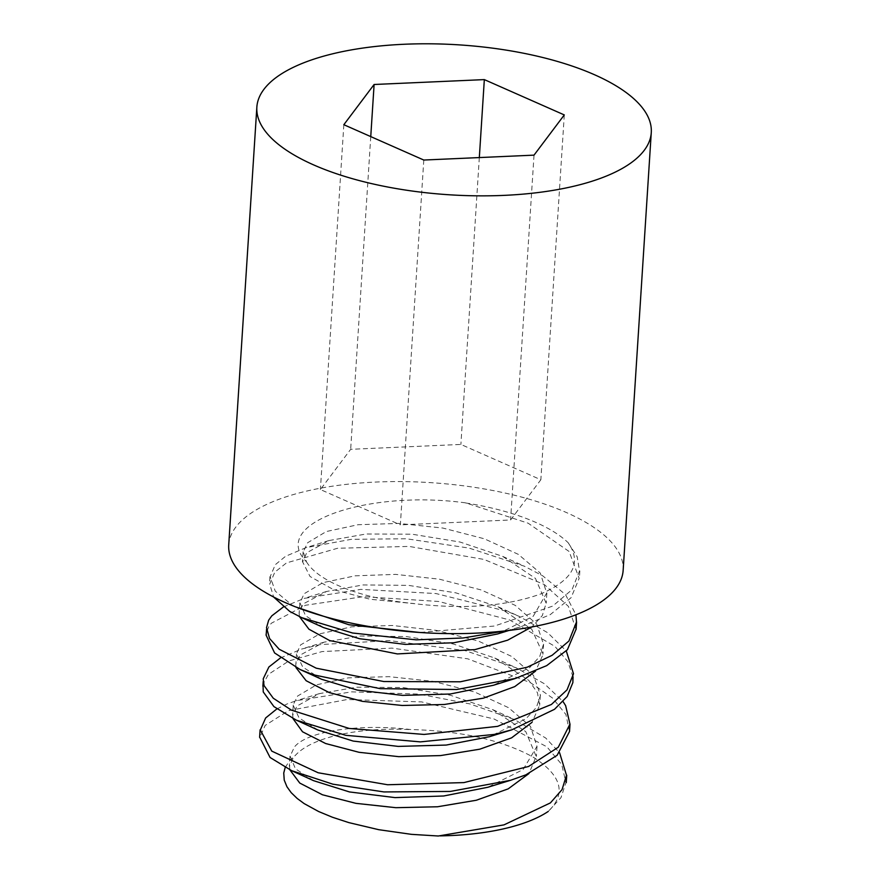<?xml version="1.0" encoding="UTF-8"?>
<svg xmlns="http://www.w3.org/2000/svg" width="880" height="880" viewBox="0 0 880 880"><rect width="100%" height="100%" fill="white"/><g stroke="black" fill="none" stroke-linecap="round" stroke-linejoin="round"><path stroke-width="0.66" stroke-dasharray="4.4 3.3" d="M313.511 780.648L295.471 768.834L290.136 756.184L294.382 747.054C306.779 731.401 357.984 723.305 410.828 729.553C461.164 730.84 501.908 740.003 533.071 757.064C561.671 775.368 566.731 793.496 548.24 811.448L561.011 797.632L565.917 782.584L561.715 764.456L546.876 746.812L494.01 718.96L421.685 701.91L347.182 699.512L288.453 710.666L265.177 725.417L259.82 737.396M289.894 769.857L289.531 766.227L293.579 757.13L295.449 755.282A122.958 46.728 -176.3 0 1 410.795 729.63M317.911 730.004L299.057 717.904L293.106 705.045L297.605 696.036L316.657 684.783L348.293 677.853L389.026 676.654L433.136 681.362L474.639 691.999L508.453 707.641L530.475 726.396L536.998 746.317L523.105 769.56L487.773 787.281M292.974 718.575L292.776 715.187L296.989 706.046L319.341 693.627L356.587 687.225L402.611 687.489L450.318 695.233L492.723 709.643L525.778 731.643L536.173 756.404L528.99 773.52M321.596 679.272L302.742 667.018L296.461 653.917L300.597 644.897L319.946 633.787L351.802 626.802L392.216 625.471L436.315 630.377L478.126 640.959L511.819 656.502L533.478 675.367L540.496 695.332L536.36 707.509L525.943 718.762L489.533 736.681M295.966 667.568L295.768 664.048L300.256 655.028L324.049 642.169L360.657 635.998L406.186 636.548L453.288 643.984L494.824 658.053L528.792 680.361L537.46 692.747L539.605 705.309L532.07 722.293M323.433 627.55L305.536 615.681L300.014 602.932L304.062 593.78L322.96 582.648L355.102 575.828L395.626 574.376L439.45 579.205L481.195 589.952L515.295 605.396L536.734 624.184L543.488 644.215L539.781 656.403L529.705 667.579L493.24 685.311M299.497 616.638L299.068 612.909L303.237 603.9L326.623 591.448L363.088 584.936L408.452 585.365L455.972 592.878L498.036 606.771L531.74 629.211L543.136 654.324L535.568 671.077M506.638 630.707L520.498 626.912L550.242 614.647L571.087 597.696L579.161 578.325L569.118 551.496L528.176 523.215L465.762 502.887C367.807 489.467 268.334 523.171 306.515 561.869L303.27 551.848L307.626 542.751L326.337 531.52L358.127 524.711L398.904 523.424L442.871 528.055L484.341 538.791L518.364 554.378L540.298 573.089L546.7 593.043L533.192 616.308L497.673 633.941M465.696 502.975A154.462 58.707 -176.3 0 1 568.161 542.718C582.164 562.991 572.957 580.096 540.562 594.022C506 606.342 463.793 609.543 413.963 603.625L370.04 599.236L333.52 589.655L310.057 576.51L302.643 561.924L306.68 552.783L328.889 540.584L366.091 534.006L412.049 534.204L460.02 542.025L502.678 556.38L535.458 578.424L546.139 603.229L542.322 615.582L531.916 626.901M575.971 629.453L568.414 606.375L544.313 584.551L484.044 559.449L409.101 546.414L337.59 548.262L286.506 562.892L274.835 572.132L269.698 584.133L273.691 597.091M568.161 542.718L577.181 556.776L579.513 570.944L572.055 589.655L552.596 606.133L494.549 626.01L419.738 632.478M294.866 606.639L291.808 604.923L275.231 591.107L270.171 576.697L275.275 564.707L285.527 556.314L305.987 547.657L351.263 539.33L406.373 538.758L469.04 548.075L524.359 566.214L542.795 575.883L565.532 594.649L575.916 614.724M573.034 676.918L567.798 661.518L554.95 646.415L509.674 619.971L438.812 601.491L363.319 596.662L305.569 605.253L271.315 623.249L268.785 626.604L266.321 632.874M569.503 731.533L565.917 714.472L552.497 698.027L530.552 682.726L467.764 658.823L392.018 648.12L322.08 651.574L288.86 660.957L268.4 674.41L263.021 684.222M283.338 607.013L304.117 598.4L360.811 589.369L436.106 593.571L507.529 611.512L519.266 616.418L547.657 632.709L566.291 650.991M280.357 658.009L301.554 649.077L320.034 644.611L389.334 640.552L465.19 650.661L516.263 667.843L544.456 683.793L563.057 701.58M423.797 160.039L400.356 524.865L320.397 489.533L350.669 449.317L460.889 444.433L540.848 479.754L510.576 519.97L400.356 524.865M343.838 124.707L320.397 489.533M534.017 155.144L510.576 519.97M564.289 114.928L540.848 479.754M479.325 157.575L460.889 444.433M370.755 136.598L350.669 449.317M228.723 544.94A197.615 75.108 -176.3 0 1 235.752 527.175A197.615 75.108 -176.3 0 1 454.773 484.759A197.615 75.108 -176.3 0 1 623.15 570.284M276.848 708.928L287.067 703.967L296.373 700.689L351.703 691.845L418.946 694.1L469.788 703.89L514.459 719.543L545.732 738.045L559.581 752.708M438.262 835.901A154.462 58.707 3.7 0 0 440.077 835.879M285.186 767.514L289.883 760.276L295.449 755.282M306.515 561.869A122.958 46.728 3.7 0 0 413.974 603.548M289.971 756.118L289.322 766.205M537.02 746.361L536.371 756.426M293.249 705.056L292.6 715.121M540.298 695.288L539.66 705.353M296.527 653.972L295.889 664.059M543.587 644.204L542.938 654.291M299.816 602.888L299.167 612.975M546.865 593.12L546.216 603.207M269.929 576.664L269.456 584.078M579.854 570.933L579.381 578.358M266.651 627.748L266.552 629.321M263.373 678.821L263.197 681.483M573.298 673.09L573.056 676.819M319.341 693.627L296.373 700.689M492.723 709.643L514.459 719.543M324.049 642.169L301.554 649.077M494.824 658.053L516.263 667.843M326.623 591.448L304.117 598.4M498.036 606.771L519.266 616.418M328.889 540.584L305.987 547.657M502.678 556.38L524.359 566.214M303.094 551.815L302.445 561.891M520.498 626.912L509.146 630.399"/><path stroke-width="1.32" d="M510.466 780.318L487.773 787.281L443.63 795.993L395.043 797.61L349.492 791.945L313.511 780.648L291.742 770.715L332.871 784.179L383.933 791.934L450.318 791.439L510.466 780.318L525.866 774.851L557.161 755.282L569.503 731.533M528.99 773.52L508.2 788.865L476.311 800.25L437.47 806.773L395.835 807.686L355.927 803.341L322.443 794.772L299.772 783.068L289.894 769.857M511.819 729.817L489.533 736.681L446.182 745.063L398.189 746.405L353.166 741.07L317.911 730.004L296.516 720.247L345.785 735.317L420.354 741.884L494.34 734.404L511.819 729.817L554.532 709.291L567.182 696.465L572.869 682.572L573.034 676.918M532.07 722.293L511.577 737.847L479.787 749.188L440.561 755.579L398.739 756.657L359.051 752.301L325.655 743.534L302.533 731.786L292.974 718.575M515.823 678.326L493.24 685.311L450.197 694.012L402.512 695.376L357.214 690.063L321.596 679.272L300.102 669.526L313.412 674.806L380.171 688.655L456.687 689.502L515.823 678.326L546.667 665.643L567.413 649.715L575.971 629.453M535.568 671.077L514.756 686.609L483.329 698.17L444.279 704.495L402.259 705.474L362.362 701.338L329.252 692.582L306.152 680.735L295.966 667.568M509.146 630.399L497.673 633.941L453.662 642.785L405.251 644.391L359.568 638.726L323.433 627.55L301.565 617.595L352.572 633.006L416.185 639.837L463.089 637.978L506.638 630.707M531.916 626.901L507.672 640.167L474.98 649.605L397.375 653.928L329.692 640.574L308.957 629.211L299.497 616.638M273.691 597.091L289.685 611.369L301.565 617.595M419.738 632.478L348.953 624.756L294.866 606.639M266.321 632.874L266.079 635.096L274.593 652.938L300.102 669.526M575.916 614.724L576.477 622.039L568.942 641.014L552.123 655.292L527.197 667.216L460.317 681.791L383.779 681.538L316.25 668.195L279.191 649.253L269.566 638.506L266.53 627.66L268.664 620.191L271.81 615.835L283.338 607.013M263.021 684.222L263.241 691.922L273.933 706.618L296.516 720.247M566.291 650.991L573.496 673.75L567.039 689.854L551.386 704.484L497.629 726.352L424.072 734.437L349.151 728.442L291.5 710.182L273.284 698.236L264.044 685.575L263.219 678.821L268.895 666.985L280.357 658.009M259.82 737.396L270.072 757.493L291.742 770.715M563.057 701.58L565.631 705.639L569.954 724.108L558.272 747.241L528.572 766.48L463.903 782.595L387.596 784.751L318.142 772.761L271.766 751.113L260.315 729.971L265.639 717.97L276.848 708.928M423.797 160.039L343.838 124.707L374.11 84.491L484.33 79.607L564.289 114.928L534.017 155.144L423.797 160.039M484.33 79.607L479.325 157.575M374.11 84.491L370.755 136.598M651.277 132.495L623.15 570.284A197.615 75.108 -176.3 0 1 421.124 632.566A197.615 75.108 -176.3 0 1 228.723 544.94L256.85 107.151A197.615 75.108 3.7 0 0 449.251 194.777A197.615 75.108 3.7 0 0 651.277 132.495A197.615 75.108 3.7 0 0 482.9 46.97A197.615 75.108 3.7 0 0 263.89 89.375A197.615 75.108 3.7 0 0 256.85 107.151M559.581 752.708L566.489 775.203L562.056 789.613L550.418 802.89L503.987 824.879L438.306 836M440.077 835.879A154.462 58.707 3.7 0 0 548.24 811.448M438.262 836L411.477 834.35L378.73 829.686L348.854 822.613L332.497 817.267L318.604 811.514L304.183 803.616L297.143 798.424L291.214 792.682L286.957 786.775L284.24 780.142L283.745 772.992L285.186 767.514M266.552 629.321L266.178 635.173M576.576 622.006L576.103 629.431M263.197 681.483L262.889 686.246M573.056 676.819L572.814 680.515M260.084 729.883L259.611 737.308M570.009 724.163L569.536 731.588M566.731 775.236L566.258 782.661"/></g></svg>
